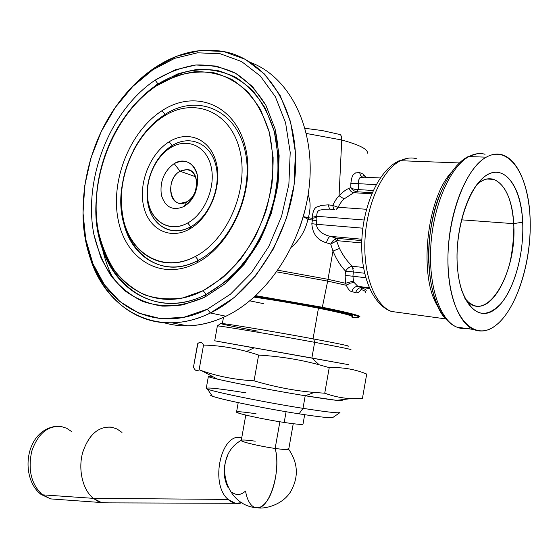 <?xml version="1.0" encoding="UTF-8"?>
<svg xmlns="http://www.w3.org/2000/svg" width="558" height="558" viewBox="0 0 558 558"><rect width="100%" height="100%" fill="white"/><g stroke="black" fill="none" stroke-linecap="round" stroke-linejoin="round"><path stroke-width="0.84" d="M71.612 431.564L66.646 428.251L61.199 426.486C47.716 425.482 37.902 433.705 31.771 451.164C27.712 469.759 31.262 484.309 42.429 494.827L50.673 498.901L56.986 499.354L50.673 498.901L42.429 494.827C31.262 484.309 27.712 469.759 31.771 451.164C37.902 433.705 47.716 425.482 61.199 426.486M121.993 432.443L117.061 429.004L111.67 427.17C98.306 426.131 88.603 434.71 82.563 452.901C77.987 469.864 82.758 489.84 93.27 498.343L42.429 494.827L93.27 498.343L101.458 502.556L108.782 502.87M235.33 503.302L242.039 502.688C237.122 504.453 232.477 503.358 228.103 499.417L235.33 503.302L102.86 502.849L97.901 501.293L93.27 498.343L228.103 499.417C209.32 483.779 221.484 431.243 241.74 437.856C221.484 431.243 209.32 483.779 228.103 499.417L93.27 498.343C82.535 489.673 77.841 469.055 82.835 451.91C89.406 433.566 99.477 425.419 113.051 427.47M255.236 441.176C247.682 440.109 243.107 439.781 241.516 440.199C237.861 441.015 258.682 446.177 275.15 448.451L279.872 421.771L275.15 448.451C260.516 446.421 241.384 441.936 241.258 440.555L245.778 415.075M228.25 487.894C223.109 477.92 222.865 467.227 227.531 455.823C222.858 467.248 223.109 477.955 228.271 487.929M293.243 423.71L288.779 449.023C288.835 449.894 284.287 449.706 275.15 448.451C281.344 469.759 270.079 507.843 257.838 507.801L254.615 507.389M256.045 413.757C238.957 411.239 233.342 411.086 239.215 413.297C246.162 415.55 267.666 419.937 284.196 422.455L286.094 411.713L284.196 422.455C263.669 419.372 236.738 413.499 236.529 412.132L238.21 402.646M231.989 492.24C236.397 495.616 240.91 495.218 245.527 491.054C247.054 499.473 249.865 504.816 253.96 507.096M241.3 440.325C211.831 456.36 224.03 506.706 257.838 507.801C260.433 507.487 262.999 505.813 265.538 502.793C274.703 492.449 279.628 464.535 275.15 448.451C286.031 449.915 290.334 449.922 288.054 448.486M304.675 414.692L303.036 423.975C303.203 424.854 296.926 424.345 284.196 422.455M211.503 394.98C203.028 395.566 256.582 407.27 299.067 413.834L302.994 408.337C324.896 411.776 337.178 413.22 339.836 412.669L332.763 417.551C330.19 418.144 318.96 416.903 299.067 413.834C264.457 408.47 218.241 398.949 212.27 396.089L211.503 394.98M245.973 392.846C216.281 388.131 203.44 386.875 207.457 389.086C213.777 391.967 264.82 402.325 302.994 408.337L299.067 413.834M339.989 412.285C340.603 413.597 328.271 412.278 302.994 408.337L305.212 395.755C330.462 399.835 342.758 401.369 342.089 400.365L340.847 399.835C343.582 400.763 342.152 400.93 336.551 400.344L305.212 395.755L302.994 408.337C261.207 401.767 206.369 390.384 206.23 388.459L208.357 376.538C208.573 377.989 263.474 388.961 305.212 395.755L314.3 392.441L324.735 393.216C334.165 396.529 342.968 398.335 351.142 398.614L362.428 398.447L366.704 374.076L362.428 398.447C349.999 399.528 337.437 397.784 324.735 393.216L329.241 367.624C342.828 367.143 355.313 369.291 366.704 374.076C355.313 369.291 342.828 367.143 329.241 367.624L324.735 393.216L314.3 392.441L305.212 395.755C274.669 390.767 233.53 382.955 217.411 379.119L201.584 370.658C217.718 376.392 235.204 379.775 254.057 380.821C274.62 386.924 294.708 390.795 314.3 392.441C294.708 390.795 274.62 386.924 254.057 380.821L258.619 355.076C280.025 356.388 300.211 359.624 319.176 364.786L329.241 367.624L319.176 364.786L311.873 358.02L343.386 363.76M212.319 376.399C209.18 376.106 207.862 376.155 208.357 376.538M216.943 341.238L311.873 358.02L319.176 364.786C300.211 359.624 280.025 356.388 258.619 355.076C239.996 348.841 221.631 345.507 203.524 345.074C201.947 342.061 200.064 341.566 197.86 343.568L193.493 367.025L197.644 343.756C199.952 341.538 201.912 341.977 203.524 345.074L199.115 369.794L203.524 345.074C221.631 345.507 239.996 348.841 258.619 355.076L254.057 380.821C234.506 379.768 216.19 376.085 199.115 369.794C196.66 371.447 194.784 370.526 193.493 367.025C194.784 370.526 196.66 371.447 199.115 369.794L201.584 370.658M348.38 364.618L214.718 340.805L253.953 347.885L246.734 351.387M214.718 340.805L217.369 325.928C217.948 325.356 273.106 334.605 314.649 342.312L311.873 358.02L314.649 342.312C339.766 346.992 351.889 349.461 350.996 349.733M350.389 349.713C353.667 349.831 341.754 347.362 314.649 342.312L313.756 338.971C339.613 343.826 351.01 346.246 347.962 346.225M217.229 325.991L220.717 323.556C217.536 322.196 272.088 331.18 313.756 338.971L314.649 342.312C270.895 334.193 213.7 324.658 217.229 325.991L217.348 326.053M313.756 338.971C281.427 332.945 238.552 325.663 225.648 323.968C212.228 322.182 228.759 325.781 258.103 331.208M254.197 297.135C274.752 300.134 296.172 303.817 318.451 308.183L313.045 338.839L318.451 308.183C341.859 312.899 353.088 315.765 352.147 316.784C353.088 315.765 341.859 312.899 318.451 308.183C296.172 303.817 274.752 300.134 254.197 297.135M249.831 300.853L263.585 303.657M318.855 307.584L318.451 308.183L318.855 307.584C343.979 312.668 355.16 315.612 352.405 316.407C355.16 315.612 343.979 312.668 318.855 307.584C296.779 303.245 275.443 299.569 254.839 296.556C275.443 299.569 296.779 303.245 318.855 307.584M255.194 296.235C277.117 299.527 299.36 303.392 321.938 307.835C357.399 315.137 367.436 318.304 352.049 317.335C367.436 318.304 357.399 315.137 321.938 307.835C299.36 303.392 277.117 299.527 255.194 296.235M255.801 295.684L322.336 307.263L321.938 307.835L322.336 307.263C348.401 312.536 360.928 315.758 359.91 316.923C360.928 315.758 348.401 312.536 322.336 307.263L255.801 295.684M362.156 287.572L369.598 288.493L362.156 287.572L362.86 287.663L361.996 287.956C365.42 289.232 366.759 290.16 366.013 290.739C366.759 290.16 365.42 289.232 361.996 287.956L361.089 289.476L361.305 287.705L361.089 289.476L362.156 287.572L357.783 286.38C354.846 286.498 352.879 288.249 351.882 291.625C352.879 288.249 354.846 286.498 357.783 286.38L361.842 287.544C358.752 287.635 356.708 289.344 355.697 292.678L351.882 291.625C349.859 291.297 348.032 289.19 346.385 285.319L327.658 281.099L327.999 279.314L277.954 270.232L327.999 279.314L327.658 281.099L276.782 271.892L327.658 281.099L322.336 307.263L327.658 281.099L346.385 285.319C348.032 289.19 349.859 291.297 351.882 291.625L355.697 292.678C357.329 293.341 359.129 292.273 361.089 289.476C364.904 290.837 366.439 291.813 365.678 292.406C366.439 291.813 364.904 290.837 361.089 289.476C359.129 292.273 357.329 293.341 355.697 292.678C356.708 289.344 358.752 287.635 361.842 287.544L361.863 287.544M261.472 298.209L261.576 297.554L261.472 298.209M354.079 282.46L357.824 286.331L354.079 282.46L350.019 283.206L346.385 285.319L350.019 283.206L354.079 282.46L353.5 280.995L354.079 282.46M345.604 283.283L346.385 285.319L345.604 283.283L327.999 279.314L345.604 283.283L345.109 275.415L345.604 283.283L353.5 280.995L352.914 276.231L353.5 280.995M334.863 238.908L336.753 238.308L337.855 240.721L336.607 240.937L334.8 238.957L336.607 240.937L330.692 244.076L326.43 242.786C317.411 240.191 312.536 233.816 311.824 223.66L312.452 220.089L307.911 219.273C305.477 230.391 300.03 239.675 291.562 247.131C300.03 239.675 305.477 230.391 307.911 219.273L312.452 220.089L311.824 223.66C312.536 233.816 317.404 240.191 326.43 242.786L330.692 244.076L332.98 251.093L327.999 279.314L332.98 251.093L330.692 244.076L336.607 240.937L339.48 248.456L332.98 251.093C336.328 259.219 340.533 265.908 345.597 271.153L345.109 275.415L352.914 276.231L345.109 275.415L345.597 271.153C340.533 265.908 336.328 259.219 332.98 251.093L339.48 248.456C343.024 255.62 347.32 261.556 352.363 266.257C349.664 266.626 347.404 268.259 345.597 271.153L353.381 271.962L352.914 276.231L365.748 277.731L352.914 276.231L353.381 271.962L345.597 271.153C347.404 268.259 349.664 266.626 352.363 266.257L353.326 268.768M353.381 271.962L364.604 273.246L353.381 271.962L352.363 266.257L363.446 267.484L352.363 266.257C347.32 261.556 343.024 255.62 339.48 248.456L336.607 240.937L337.855 240.721L336.753 238.308L330.19 236.327C322.133 234.465 317.474 230.447 316.191 224.26L316.825 220.689L312.452 220.089L316.825 220.689L316.191 224.26L311.824 223.66L316.191 224.26C317.474 230.447 322.14 234.465 330.19 236.327L336.753 238.308L334.8 238.957L330.692 244.076L333.077 240.568M330.19 236.327L361.863 239.229L330.19 236.327C328.697 237.011 327.441 239.159 326.43 242.786M358.041 286.4L369.27 287.747M337.855 240.721L361.73 242.967L337.855 240.721M336.753 238.308L361.8 240.624L336.753 238.308M316.191 224.26L362.833 228.18L316.191 224.26M316.686 216.281L364.102 220.005L316.686 216.281L316.86 217.369L316.686 216.281L312.11 217.313L316.686 216.281C316.993 208.183 321.157 210.771 322.963 209.299L329.757 209.111L322.963 209.299C321.157 210.771 316.993 208.183 316.686 216.281M316.825 220.689L316.86 217.369L316.825 220.689M312.452 220.089L312.264 218.394L316.86 217.369L312.264 218.394L312.11 217.313L312.452 220.089M308.128 219.315L308.4 217.704L312.264 218.394L308.4 217.704L308.128 219.315M308.302 217.697L308.4 217.704C311.88 203.517 309.034 198.195 308.169 194.449C309.034 198.195 311.88 203.517 308.4 217.704L303.308 216.609L307.911 219.273L308.302 217.697L307.911 219.273L303.308 216.609L305.191 209.452L303.308 216.609L308.302 217.697M299.813 227.518L303.308 216.609L299.813 227.524M328.278 204.842L332.749 205.449C335.023 200.81 337.123 197.581 339.062 195.753L341.733 139.981L306.377 133.474L341.733 139.981L339.062 195.753C337.123 197.581 335.023 200.81 332.749 205.449L328.278 204.842L320.487 205.484C318.158 208.001 314.028 203.935 312.11 217.313C314.028 203.935 318.158 208.001 320.487 205.484L328.278 204.842L329.513 209.083M332.749 205.449L338.092 207.262L332.749 205.449L333.775 209.403M334.64 209.794L329.757 209.111L334.64 209.794M359.638 172.575L360.475 175.372L362.484 177.032C361.263 178.183 358.829 175.163 358.327 183.673L350.843 183.456L358.327 183.673L358.299 189.601L356.674 191.764L357.971 189.629C354.63 189.511 352.244 188.834 350.815 187.586C352.244 188.834 354.63 189.511 357.971 189.629L356.674 191.764C353.716 191.031 351.763 189.636 350.815 187.586C351.763 189.636 353.716 191.031 356.674 191.764L353.723 192.712C351.659 192.329 350.075 190.871 348.973 188.36C350.075 190.871 351.659 192.329 353.723 192.712L344.084 198.941L339.062 195.753C342.724 192.022 346.023 189.56 348.973 188.36L350.815 187.586L350.843 183.456C352.21 172.638 354.044 175.003 355.46 172.917L359.638 172.575L363.307 174.18L366.097 177.27L363.307 174.18L359.638 172.575L355.46 172.917C354.044 175.003 352.21 172.638 350.843 183.456L350.815 187.586L348.973 188.36C346.023 189.56 342.724 192.022 339.062 195.753L344.084 198.941C342.2 200.496 340.206 203.265 338.092 207.262L337.144 208.734M367.408 153.143C368.106 149.321 359.547 144.934 341.733 139.981C341.775 136.333 340.903 134.408 339.118 134.206C340.903 134.408 341.775 136.333 341.733 139.981C359.575 144.947 368.134 149.335 367.401 153.157M363.732 177.277L363.216 177.228M363.307 174.18L364.367 177.186L363.307 174.18M336.09 209.578L338.092 207.262L366.522 209.285L338.092 207.262C340.206 203.265 342.2 200.489 344.084 198.941L353.723 192.712L371.795 193.814L353.723 192.712L356.674 191.764L372.277 192.698L356.834 191.778L358.299 189.601L373.267 190.48L358.299 189.601L358.327 183.673L376.211 184.642L358.327 183.673C359.066 174.459 361.835 178.065 363.251 177.13L380.284 177.974M305.059 128.305L322.35 130.579L338.713 134.248M400.47 160.711C382.621 169.541 366.948 203.224 365.023 238.873C362.986 274.543 374.837 305.205 391.381 311.448L401.118 312.787L391.381 311.448C374.837 305.205 362.986 274.543 365.023 238.873C366.948 203.224 382.621 169.541 400.47 160.711L397.784 161.401L400.47 160.711L459.394 162.943L400.47 160.711C405.903 157.991 411.197 157.307 416.345 158.653C411.197 157.307 405.903 157.991 400.47 160.711M225.885 316.233C268.314 296.179 304.382 240.819 309.523 183.484C314.81 126.115 288.765 76.544 250.486 62.44C288.765 76.544 314.81 126.115 309.523 183.484C304.382 240.819 268.314 296.179 225.885 316.233L210.401 312.989C254.992 291.695 292.441 231.11 295.426 170.56C298.621 109.961 267.561 61.073 226.067 52.013C201.612 47.046 177.709 52.375 154.378 67.985C140.595 77.36 128.417 89.343 117.829 103.934L122.565 97.72C132.044 85.848 142.653 75.937 154.378 67.985L176.795 56.218L200.189 50.506L223.444 51.455L245.346 59.364L264.631 74.158L280.081 95.341L290.606 121.923L295.412 152.467L294.059 185.151L286.575 217.969L273.434 248.854L255.529 275.938L234.053 297.672L210.401 312.989L225.885 316.233C213.003 322.364 200.238 325.565 187.593 325.837C179.23 325.991 171.208 324.909 163.536 322.594C183.24 328.488 204.026 326.367 225.885 316.233M157.809 83.679L155.298 85.841L157.809 83.679M102.351 248.415C104.785 259.317 108.412 269.409 113.232 278.707C108.412 269.409 104.785 259.317 102.351 248.415M451.631 171.997C426.263 198.955 418.535 277.075 437.842 306.468C418.535 277.075 426.263 198.955 451.631 171.997M83.016 211.852C82.396 272.653 119.3 324.477 171.871 322.838C184.579 322.531 197.427 319.253 210.401 312.989L207.388 309.195L230.433 294.192L251.337 272.939L268.775 246.496L281.567 216.351L288.87 184.342L290.209 152.453L285.556 122.655L275.338 96.708L260.321 76.007L241.551 61.526L220.215 53.763L197.539 52.801L174.71 58.339L152.808 69.82L154.378 67.985L152.808 69.82C141.348 77.59 130.984 87.271 121.707 98.885C86.762 142.157 73.607 207.904 90.201 256.317C106.278 307.339 156.596 334.667 207.388 309.195L210.401 312.989C158.27 338.936 106.787 310.764 90.368 258.598C85.534 244.034 83.086 228.452 83.016 211.852M433.489 215.074C429.709 230.9 428.132 246.81 428.753 262.797C428.132 246.81 429.709 230.9 433.489 215.074M439.892 194.351C421.416 239.082 427.219 306.6 449.037 321.743C427.219 306.6 421.416 239.082 439.892 194.351M152.808 69.82L174.71 58.339L197.539 52.801L220.215 53.763L241.551 61.526L260.321 76.007L275.338 96.708L285.556 122.655L290.209 152.453L288.87 184.342L281.567 216.351L268.775 246.496L251.337 272.939L230.433 294.192L207.388 309.195L183.582 317.369L160.327 318.583L138.782 313.136L119.914 301.606L104.458 284.817L92.956 263.732L85.758 239.396L83.03 212.905L84.809 185.361L90.968 157.865L101.284 131.507L115.38 107.352L132.769 86.462L152.808 69.82M204.66 297.24L225.425 283.541C238.545 271.558 250.026 257.168 259.868 240.379C268.44 222.579 274.459 203.921 277.919 184.398C279.739 164.91 278.784 146.377 275.038 128.8L265.922 105.329C257.594 91.756 247.487 81.07 235.602 73.272C223.005 67.316 209.752 64.554 195.83 64.993C181.866 67.218 168.314 72.261 155.159 80.143C109.563 110.61 83.009 179.592 93.925 234.625L100.566 256.764C106.934 270.26 115.164 281.678 125.264 291.039C136.298 298.949 148.567 303.977 162.078 306.105C176.049 306.412 190.243 303.454 204.66 297.24L206.167 294.471L226.283 281.176C238.984 269.556 250.096 255.627 259.616 239.382C267.91 222.161 273.727 204.109 277.075 185.228C278.84 166.375 277.919 148.442 274.299 131.43L265.482 108.684C257.426 95.523 247.64 85.144 236.118 77.548C223.911 71.738 211.057 69.018 197.546 69.394C183.987 71.508 170.818 76.362 158.033 83.972L155.159 80.143L175.107 69.848L195.83 64.993L216.351 66.06L235.602 73.272L252.474 86.525L265.922 105.329L275.038 128.8L279.153 155.682L277.919 184.398L271.348 213.219L259.868 240.379L244.223 264.269L225.425 283.541L204.66 297.24L183.15 304.808C168.823 306.809 155.263 305.651 142.485 301.348C130.433 295.377 119.977 286.896 111.119 275.889C103.349 263.704 97.615 249.949 93.925 234.625C83.009 179.592 109.563 110.61 155.159 80.143L158.033 83.972C144.32 93.158 132.462 105.274 122.446 120.319L127.796 112.786C136.682 101.096 146.761 91.491 158.033 83.972L177.416 74.04C190.878 69.869 204.221 68.69 217.46 70.496C230.335 74.109 241.998 80.757 252.467 90.438C261.925 101.765 269.207 115.429 274.299 131.43L278.275 157.447C278.435 175.951 275.917 194.505 270.721 213.1C264.074 231.207 255.327 247.675 244.481 262.497C232.707 275.959 219.936 286.61 206.167 294.471L204.66 297.24M470.45 327.769C465.79 329.185 461.25 328.969 456.821 327.121C439.913 320.25 428.132 285.668 430.874 245.15C433.496 204.646 450.39 166.444 468.936 156.582C474.495 153.583 479.873 152.808 485.062 154.266C479.873 152.808 474.495 153.583 468.936 156.582L467.332 157.021L468.936 156.582C450.39 166.444 433.496 204.646 430.874 245.15C428.132 285.668 439.913 320.25 456.821 327.121L466.879 328.536M96.102 201.752C91.268 271.321 146.036 325.621 206.167 294.471L203.161 290.669L222.684 277.703C234.995 266.389 245.771 252.83 254.999 237.038C263.041 220.305 268.684 202.77 271.934 184.426C273.664 166.117 272.778 148.7 269.291 132.162L260.767 110.052C252.969 97.245 243.49 87.139 232.323 79.738C220.487 74.061 208.008 71.389 194.888 71.738C181.713 73.768 168.907 78.483 156.47 85.876L158.033 83.972L156.47 85.876C145.499 93.179 135.685 102.532 127.036 113.916C99.401 149.956 88.813 202.882 101.214 242.918C114.244 289.023 158.856 313.596 203.161 290.669L206.167 294.471C160.495 317.927 114.669 292.49 101.305 245.15C97.245 231.577 95.509 217.111 96.102 201.752M473.644 329.499C481.108 332.54 488.668 331.034 496.32 324.979C514.595 310.325 528.552 271.265 530.1 232.888C531.718 194.533 520.426 160.237 502.179 154.81C497.073 153.345 491.772 154.134 486.276 157.168L468.936 156.582L486.276 157.168C467.946 167.149 451.122 205.797 448.374 246.741C445.514 287.712 457.002 322.622 473.644 329.499L456.821 327.121C438.002 319.741 426.5 285.124 429.011 245.255C431.571 205.267 448.018 167.546 467.332 157.021L466.335 158.179M513.855 223.632C513.918 236.55 512.663 249.384 510.082 262.127M496.32 324.979C475.472 342.361 451.917 320.215 448.395 272.771C444.538 225.502 463.559 169.067 486.276 157.168C508.945 144.529 528.321 174.466 530.065 217.097C532.088 259.609 517.273 308.246 496.32 324.979M522.658 222.14C521.151 187.669 505.325 164.275 487.329 174.814C469.306 184.782 454.484 229.24 457.393 266.64C460.036 304.187 478.541 322.601 495.371 309.027C512.258 295.97 524.401 256.499 522.658 222.14L513.674 223.66C512.411 189.225 494.541 167.853 476.978 184.559C482.663 179.481 488.215 177.744 493.635 179.355C505.297 184.37 511.979 199.143 513.674 223.66L522.658 222.14C524.136 252.244 515.16 286.679 501.217 303.322C485.195 320.062 472.026 315.737 461.703 290.341C459.485 283.415 458.048 275.512 457.393 266.64C454.854 235.42 464.891 197.253 479.489 181.483C499.598 158.019 521.409 181.817 522.658 222.14M203.161 290.669L182.919 297.895C169.409 299.848 156.617 298.823 144.529 294.826C133.125 289.253 123.227 281.288 114.822 270.93C107.443 259.442 101.995 246.455 98.48 231.968C88.052 179.899 113.309 114.488 156.47 85.876L175.324 76.23C188.409 72.184 201.375 71.061 214.223 72.84C226.715 76.376 238.029 82.863 248.164 92.293C257.329 103.321 264.366 116.608 269.291 132.162L273.12 157.44C273.26 175.414 270.811 193.438 265.768 211.503C259.324 229.101 250.842 245.101 240.324 259.526C228.913 272.618 216.525 283.004 203.161 290.669M196.828 262.888C232.268 244.99 256.268 188.332 245.15 146.266C234.555 103.927 194.477 89.203 162.113 110.637C129.554 131.493 110.107 181.217 118.289 220.396C125.996 259.784 161.541 281.434 196.828 262.888L198.348 260.265C232.268 243.079 255.152 188.995 244.55 148.77C234.444 108.287 196.095 94.016 165.001 114.467L162.113 110.637C194.477 89.203 234.555 103.927 245.15 146.266C256.268 188.332 232.268 244.99 196.828 262.888C161.541 281.434 125.996 259.784 118.289 220.396C110.107 181.217 129.554 131.493 162.113 110.637L165.001 114.467C152.229 122.802 141.83 134.548 133.794 149.704L140.037 139.277C147.131 128.898 155.452 120.626 165.001 114.467C196.095 94.016 234.444 108.287 244.55 148.77C255.152 188.995 232.268 243.079 198.348 260.265L196.828 262.888M464.807 298.195C485.021 327.1 517.594 273.783 513.674 223.66L461.529 219.831L513.674 223.66C516.694 266.138 493.621 314.663 473.093 305.093L468.762 302.443L464.807 298.195M122.188 185.361C112.437 239.431 153.68 284.992 198.348 260.265L195.363 256.457C227.831 239.877 249.705 188.067 239.612 149.502C229.994 110.686 193.312 96.876 163.445 116.483L165.001 114.467L163.445 116.483C154.28 122.397 146.28 130.342 139.458 140.323C123.192 165.782 117.877 192.329 123.52 219.978C131.151 255.076 163.885 273.713 195.363 256.457L198.348 260.265C165.461 278.163 131.395 258.605 123.464 222.098C120.744 210.478 120.319 198.23 122.188 185.361M195.363 256.457C163.027 273.636 130.174 253.967 122.997 217.641C115.387 181.517 133.411 135.573 163.445 116.483C193.312 96.876 229.994 110.686 239.612 149.502C249.705 188.067 227.831 239.877 195.363 256.457M189.162 229.268C209.166 218.569 222.342 186.902 216.358 163.089C210.666 139.109 188.172 129.742 169.207 141.753C150.158 153.429 138.482 182.808 143.497 205.665C148.24 228.668 169.234 240.324 189.162 229.268L190.69 226.785C209.243 216.832 221.421 187.544 215.89 165.482C210.624 143.26 189.769 134.478 172.122 145.582L169.207 141.753C188.172 129.742 210.666 139.109 216.358 163.089C222.342 186.902 209.166 218.569 189.162 229.268C169.234 240.324 148.24 228.668 143.497 205.665C138.482 182.808 150.158 153.429 169.207 141.753L172.122 145.582C154.385 156.373 143.497 183.694 148.198 204.939C152.641 226.318 172.206 237.066 190.69 226.785L189.162 229.268M187.725 222.97C204.87 213.707 216.106 186.623 211.022 166.207C206.188 145.645 186.93 137.449 170.574 147.724L172.122 145.582C189.769 134.478 210.624 143.26 215.89 165.482C221.421 187.544 209.243 216.832 190.69 226.785L187.725 222.97L190.69 226.785C171.564 237.813 151.051 225.467 147.758 202.645C145.771 188.876 148.428 175.575 155.745 162.741C160.188 155.34 165.649 149.621 172.122 145.582L170.574 147.724C164.575 151.469 159.511 156.77 155.382 163.64C148.588 175.554 146.119 187.906 147.968 200.685C151.03 221.868 170.057 233.23 187.725 222.97C170.65 232.546 152.501 222.656 148.379 202.812C144.006 183.101 154.134 157.712 170.574 147.724C186.93 137.449 206.188 145.645 211.022 166.207C216.106 186.623 204.87 213.707 187.725 222.97M183.973 206.495C194.596 198.864 198.976 188.144 197.114 174.333C192.845 162.043 185.207 158.465 174.187 163.592C163.912 171.271 159.651 181.81 161.401 195.202C165.314 207.443 172.841 211.203 183.973 206.495L187.028 201.738C190.662 199.576 193.41 196.186 195.272 191.568L196.828 183.763C195.516 171.487 189.915 167.302 180.025 171.222L174.187 163.592C185.486 156.247 198.481 165.566 197.797 181.141L195.593 192.161C192.963 198.69 189.092 203.461 183.973 206.495C172.841 211.203 165.314 207.443 161.401 195.202C159.651 181.81 163.912 171.271 174.187 163.592L180.025 171.222C163.759 180.004 170.79 211.684 187.028 201.738L183.973 206.495M195.677 176.767L180.025 171.222L187.167 169.527C199.757 170.092 199.715 195.349 187.028 201.738L180.394 203.342C167.609 203.007 167.4 177.904 180.025 171.222L195.677 176.767M55.772 426.333C24.385 430.804 19.851 478.387 41.118 494.479L50.673 498.901L101.458 502.556M241.719 437.981L237.764 437.66M257.838 507.801C263.571 509.105 281.441 505.764 290.223 492.337C298.837 477.718 298.328 463.37 288.695 449.295M207.457 389.086L212.27 396.089M351.142 398.614L336.551 400.344M223.472 317.363L222.363 323.57M254.839 296.556C275.429 299.569 296.758 303.245 318.834 307.584C343.003 312.515 354.246 315.403 352.572 316.24L352.293 316.553M255.201 296.228C277.131 299.52 299.381 303.392 321.959 307.835C348.429 313.526 361.075 316.553 359.91 316.923M361.333 287.537L360.796 288.012L361.842 287.544L357.824 286.331M445.654 318.89L391.381 311.448C371.754 304.452 360.154 273.573 361.877 239.012C363.676 204.242 378.603 171.32 397.784 161.401M408.435 158.158L398.454 161.06M187.593 325.837L171.871 322.838M433.468 215.109C429.695 230.949 428.119 246.852 428.739 262.811M90.368 258.598L90.201 256.317M122.565 97.72L121.707 98.885M477.111 153.75L467.702 156.826M127.036 113.916L127.796 112.786M101.214 242.918L101.305 245.15M486.967 179.041L493.635 179.355M139.458 140.323L140.037 139.277M123.52 219.978L123.464 222.098M155.382 163.64L155.745 162.741M147.968 200.685L147.758 202.645M195.272 191.568L195.593 192.161M196.828 183.763L197.797 181.141M191.171 170.964L187.167 169.527"/></g></svg>
